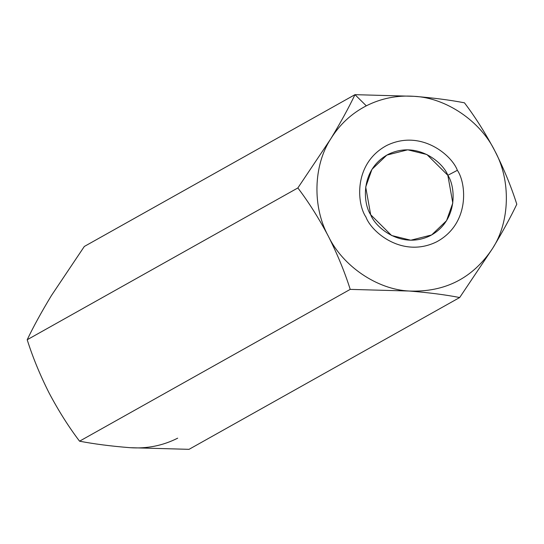 <?xml version="1.0" encoding="UTF-8"?>
<svg xmlns="http://www.w3.org/2000/svg" width="544" height="544" viewBox="0 0 544 544"><rect width="100%" height="100%" fill="white"/><g stroke="black" fill="none" stroke-linecap="round" stroke-linejoin="round"><path stroke-width="0.82" d="M129.968 447.685C146.887 448.854 162.792 445.686 177.691 438.172C162.792 445.686 146.887 448.854 129.968 447.685L189.026 449.337L129.968 447.685C110.908 446.162 94.105 443.992 79.553 441.184L350.214 289.381C344.712 271.966 337.43 254.252 328.358 236.239C318.92 218.396 308.754 202.293 297.86 187.945L330.738 138.883C339.633 124.515 351.492 113.499 366.309 105.828L354.974 94.663C348.684 107.855 340.605 122.59 330.738 138.883C340.605 122.59 348.684 107.855 354.974 94.663L414.032 96.315C433.092 97.838 449.895 100.008 464.447 102.816C475.34 117.171 485.506 133.266 494.945 151.11C504.016 169.123 511.299 186.837 516.8 204.252C510.612 217.26 502.527 231.996 492.565 248.465L459.68 297.534C445.339 294.746 428.536 292.584 409.265 291.033L350.214 289.381L79.553 441.184C94.105 443.992 110.908 446.162 129.968 447.685L129.968 447.685M84.32 246.466L354.974 94.663L84.32 246.466L51.435 295.535C41.473 312.004 33.388 326.74 27.2 339.748L297.86 187.945L27.2 339.748C32.688 357.136 39.97 374.85 49.055 392.89C58.48 410.706 68.646 426.809 79.553 441.184C68.646 426.809 58.48 410.706 49.055 392.89L49.062 392.897C39.97 374.85 32.688 357.136 27.2 339.748C33.388 326.74 41.473 312.004 51.435 295.535L84.32 246.466M189.026 449.337L459.68 297.534L189.026 449.337M459.68 297.534L492.565 248.465C472.818 278.188 445.053 292.38 409.265 291.033C428.536 292.584 445.339 294.746 459.68 297.534M494.945 151.11C511.027 180.261 510.014 221.816 492.565 248.465C502.527 231.996 510.612 217.26 516.8 204.252C511.299 186.837 504.016 169.123 494.945 151.11C485.506 133.266 475.34 117.171 464.447 102.816C449.895 100.008 433.092 97.838 414.032 96.315C445.964 97.736 480.502 121.122 494.945 151.11C480.502 121.122 445.964 97.736 414.032 96.315L354.974 94.663L366.309 105.828C381.208 98.314 397.113 95.146 414.032 96.315C397.113 95.146 381.208 98.314 366.309 105.828C351.492 113.499 339.633 124.515 330.738 138.883L297.86 187.945C308.754 202.293 318.92 218.396 328.358 236.239C312.27 207.087 313.29 165.532 330.738 138.883C313.29 165.532 312.27 207.087 328.358 236.239C337.43 254.252 344.712 271.966 350.214 289.381L409.265 291.033C377.332 289.612 342.795 266.227 328.358 236.239C342.795 266.227 377.332 289.612 409.265 291.033C445.053 292.38 472.818 278.188 492.565 248.465C510.014 221.816 511.027 180.261 494.945 151.11M457.368 170.313C466.48 183.478 470.03 223.938 436.533 241.89C402.356 258.522 371.375 232.077 365.935 217.036C356.816 203.871 353.267 163.411 386.764 145.459C420.94 128.826 451.928 155.271 457.368 170.313C451.928 155.271 420.94 128.826 386.764 145.459C353.267 163.411 356.816 203.871 365.935 217.036C371.375 232.077 402.356 258.522 436.533 241.89C470.03 223.938 466.48 183.478 457.368 170.313L447.834 175.304L426.931 154.537L407.742 149.811L386.859 155.081L371.96 169.347L365.704 187.027L370.682 214.73L391.585 235.498L410.768 240.224L431.657 234.954L446.549 220.687L452.805 203.007L447.834 175.304C455.525 186.415 458.524 220.558 430.256 235.702C401.418 249.737 375.272 227.426 370.682 214.73C362.984 203.619 359.992 169.476 388.26 154.333C417.098 140.298 443.238 162.608 447.834 175.304L457.368 170.313"/></g></svg>
